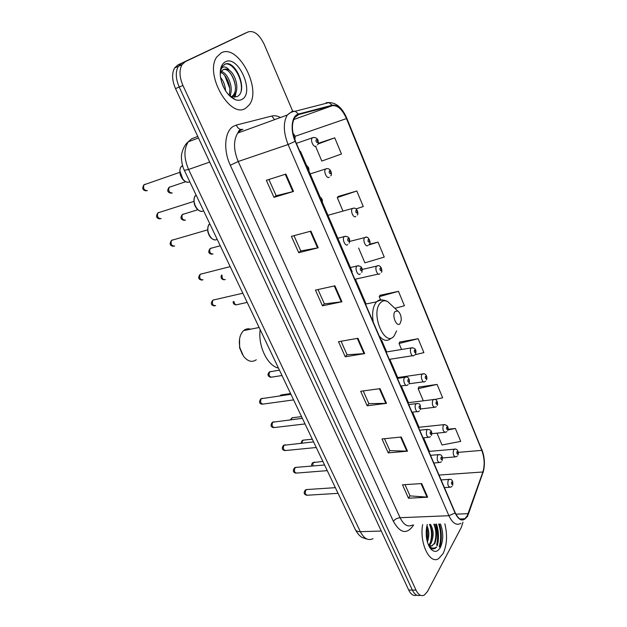 <?xml version="1.0" encoding="UTF-8"?>
<svg xmlns="http://www.w3.org/2000/svg" width="627" height="627" viewBox="0 0 627 627"><rect width="100%" height="100%" fill="white"/><g stroke="black" fill="none" stroke-linecap="round" stroke-linejoin="round"><path stroke-width="0.94" d="M439.59 547.01C441.714 539.573 441.565 531.923 439.151 524.047C441.565 531.923 441.714 539.573 439.59 547.01M436.627 545.145C438.171 538.123 437.85 531.132 435.663 524.172M244.961 33.333L177.943 64.902L174.619 67.943C171.665 73.398 171.963 80.287 175.513 88.603L408.718 590.054C410.991 594.592 413.648 596.293 416.681 595.156M292.684 111.175L264.21 44.376C259.421 34.548 254.115 30.378 248.276 31.867L185.318 61.65L182.01 64.691C179.071 70.161 179.385 77.09 182.935 85.468L416.022 590.14L412.362 590.093C414.635 594.655 417.292 596.355 420.325 595.203C417.292 596.355 414.635 594.655 412.362 590.093L179.212 87.043L412.362 590.093L408.718 590.054M185.318 61.65L181.618 63.28L178.303 66.321C175.356 71.784 175.662 78.689 179.212 87.043C175.662 78.689 175.356 71.784 178.303 66.321L181.618 63.28L244.726 33.435L177.943 64.902M443.07 553.617C447.004 545.075 447.592 535.152 444.841 523.851C447.592 535.152 447.004 545.075 443.07 553.617L438.649 558.618L443.07 553.617M245.784 108.126L249.138 104.999C262.157 89.481 238.252 43.435 221.292 52.825L216.871 56.845C204.034 73.986 230.493 119.616 245.784 108.126L249.138 104.999C262.157 89.481 238.252 43.435 221.292 52.825L216.871 56.845C204.034 73.986 230.493 119.616 245.784 108.126M467.248 515.778L464.787 518.795C461.292 520.849 458.094 518.819 455.202 512.706L295.442 141.153C291.657 131.364 291.437 123.472 294.792 117.484L298.695 114.545L332.31 105.697C337.624 105.124 342.342 109.419 346.465 118.589L481.779 450.366C484.522 457.937 484.89 465.148 482.884 471.99L467.248 515.778M467.397 516.123L483.041 472.28C485.102 465.273 484.726 457.882 481.912 450.123L346.668 118.44C342.452 109.051 337.616 104.638 332.161 105.218L298.538 114.043C291.743 115.399 289.917 129.554 295.199 141.326L455.053 512.988C459.277 521.155 463.392 522.197 467.397 516.123M436.533 524.141C438.775 531.32 439.057 538.483 437.372 545.615M285.896 174.087L266.342 180.294L273.975 197.356L293.522 191.454L285.896 174.087M268.905 179.479L276.154 195.734L293.522 191.454M276.139 195.695L273.975 197.356M310.929 231.136L291.406 236.348L298.718 252.705L318.234 247.783L310.929 231.136M293.961 235.666L300.78 250.933L318.234 247.783M300.756 250.894L298.718 252.705M334.928 285.818L315.444 290.105L322.466 305.804L341.934 301.783L334.928 285.818M317.999 289.541L324.402 303.899L341.934 301.783M324.371 303.844L322.466 305.804M421.697 483.566L402.495 484.804L408.49 498.222L427.669 497.18L421.697 483.566M405.011 484.64L410.027 495.886L427.669 497.18M409.987 495.8L408.49 498.222M401.272 437.027L381.992 438.947L388.223 452.89L407.487 451.181L401.272 437.027M384.516 438.696L389.845 450.641L407.487 451.181M389.814 450.562L388.223 452.89M380.04 388.638L360.682 391.279L367.156 405.779L386.498 403.357L380.04 388.638M363.221 390.934L368.88 403.631L386.498 403.357M368.848 403.561L367.156 405.779M357.946 338.274L338.517 341.707L345.258 356.787L364.663 353.597L357.946 338.274M341.064 341.26L347.084 354.757L364.663 353.597M347.052 354.694L345.258 356.787M422.669 524.627C419.165 542.849 429.722 564.833 438.649 558.618C429.722 564.833 419.165 542.849 422.669 524.627M416.022 590.14C418.405 594.882 421.148 596.543 424.267 595.109L427.504 591.488L461.354 527.346L462.985 522.134M463.282 519.485L463.314 518.85M356.144 208.869L363.268 206.542L356.818 190.992L338.243 196.455M315.593 146.389L321.8 161.053L341.464 153.999L334.747 137.83L318.171 143.356M415.16 354.717L423.891 352.609L418.131 338.729L399.791 342.021M434.817 399.485L442.646 397.792L437.09 384.414L418.844 387.071M437.003 433.155L442.011 444.982L460.735 441.384L455.374 428.468L448.078 429.213M358.636 248.057L364.89 262.831L384.241 257.086L378.034 242.124L369.319 244.264M394.861 308.312L404.439 305.741L398.458 291.336L380.033 295.293M398.458 291.336L379.217 296.657L380.565 299.847M379.217 296.657L380.15 295.105M418.131 338.729L399.046 343.494L401.578 349.49M404.736 356.935L408.295 356.379M399.046 343.494L399.901 341.809M437.09 384.414L418.162 388.646L423.319 400.825M418.162 388.646L418.938 386.851M455.374 428.468L447.937 429.95M378.034 242.124L368.809 244.945M356.818 190.992L337.263 197.568L342.961 211.033M337.263 197.568L338.384 196.298M334.747 137.83L317.96 144.022M426.948 525.747C429.276 530.716 429.424 536.156 427.387 542.065M426.595 527.409C427.998 531.43 428.116 535.732 426.94 540.317M430.475 524.352C433.892 530.176 434.025 536.61 430.867 543.664L428.86 545.741M429.377 524.391C432.802 530.207 432.936 536.641 429.769 543.687L428.523 545.184M428.743 545.662L432.152 545.843L434.166 543.593L431.862 545.843L430.435 546.274M427.3 524.462L426.752 526.578C425.318 535.819 426.721 543.335 430.968 549.134C434.48 552.606 437.607 552.058 440.35 547.496C443.501 540.286 443.54 532.456 440.475 524M429.573 547.214L431.548 548.711L435.005 548.515L436.753 546.901C434.245 548.68 431.674 548.476 429.04 546.266M436.753 546.901L434.801 548.523L432.998 549.048M433.853 524.235C436.416 530.371 436.557 536.845 434.268 543.656M429.667 524.768C431.956 530.442 432.136 536.485 430.216 542.919M426.454 528.247L426.783 539.588M434.401 524.219C437.011 530.497 437.113 537.073 434.699 543.93M431.901 531.359L432.097 534.902M239.577 338.893L239.6 347.867L242.524 354.655M250.643 329.183C248.088 328.391 245.76 328.854 243.668 330.578L243.362 330.852C239.671 334.81 238.526 340.516 239.929 347.961L243.527 356.222C247.767 361.513 252.023 362.696 256.286 359.757M395.081 311.501C391.467 315.381 396.813 328.046 400.112 323.508L401.225 320.201C401.296 315.883 400.136 312.818 397.73 311L395.081 311.501M260.174 329.669C257.822 345.892 267.486 365.862 278.466 368.096M220.516 77.325C223.525 81.063 225.211 85.546 225.563 90.797M221.323 81.134L223.62 87.278M220.351 71.298L221.19 71.439M221.307 71.47C228.016 72.92 234.192 88.721 229.654 95.9M220.798 72.395C226.786 74.723 231.982 87.921 228.886 95.116M235.203 99.638C237.727 100.579 239.969 100.5 241.92 99.411C255.095 93.008 238.315 54.486 225.281 61.838C220.994 64.432 219.45 69.871 220.657 78.163C223.134 88.956 227.985 96.119 235.203 99.638L231.277 96.511L236.92 96.644C248.809 91.597 235.862 59.706 225.226 64.025L222.083 66.627L220.265 71.815C220.751 68.876 221.997 67.261 223.988 66.979C225.72 66.823 227.499 67.904 229.31 70.24C227.092 68.939 225.101 68.719 223.337 69.573L221.378 71.353L220.218 74.072M229.31 70.24C235.587 74.323 239.561 89.065 234.616 94.708L231.872 96.738M223.22 69.636C230.391 66.995 239.89 87.725 233.189 95.273L231.684 96.668M231.653 96.809L230.869 97.005M224.67 64.267C232.123 61.125 243.386 78.79 241.136 91.025M230.195 72.983C232.891 76.894 234.631 81.345 235.399 86.346M235.423 93.478L234.38 97.177M224.779 75.632L229.709 88.188M221.629 82.184L223.243 86.479M236.348 91.127L234.976 97.154M230.728 93.211L230.289 96.503M197.748 136.427L191.486 138.865L188.296 141.78C183.742 149.046 183.836 158.27 188.578 169.455L360.345 531.696C364.005 538.679 368.229 540.999 373.002 538.656M381.271 531.03L360.345 531.696C357.813 531.735 356.16 531.069 355.368 529.697L355.258 529.47M175.513 88.603L182.935 85.468M367.179 539.134C362.908 537.895 360.831 537.057 360.94 536.61C359.224 535.552 357.366 533.248 355.368 529.697L184.338 170.309L188.578 169.455L209.692 162.103M413.632 524.948C407.033 534.745 400.277 533.53 393.364 521.311L230.305 165.246L238.205 161.507L400.065 517.714C403.741 525.026 407.895 527.448 412.519 524.987M230.305 165.246C223.047 149.986 224.685 131.098 233.416 126.301L236.371 125.055L271.797 116.034C274.524 115.368 277.416 115.862 280.473 117.508M242.955 129.319L240.611 130.338L237.751 133.057C233.322 140.393 233.479 149.877 238.205 161.507L288.106 144.531C283.365 132.352 283.09 122.516 287.284 115.031L292.276 111.3L295.176 111.261C292.26 111.535 289.627 112.789 287.284 115.031L237.751 133.057L239.044 130.581L240.517 129.405C238.589 128.794 237.202 127.344 236.371 125.055M467.413 516.648L468.345 513.944M346.778 118.205L481.912 450.123M346.668 118.44L346.762 118.166C342.295 107.813 336.354 102.624 328.948 102.593L326.142 102.656M328.477 102.483L329.199 102.577M332.161 105.218L328.948 102.593L295.176 111.261L298.538 114.043M468.369 514.14L483.041 472.28M295.199 141.326L288.106 144.531L448.908 515.715L455.053 512.988M460.908 523.286C456.527 525.826 452.529 523.302 448.908 515.715L400.065 517.714C397.157 518.027 394.924 519.227 393.364 521.311M248.276 31.867L244.726 33.435M274.571 119.655L271.797 116.034M242.484 129.46L240.517 129.405M346.465 118.589L294.972 136.349M332.31 105.697L293.702 119.538M298.695 114.545L297.7 114.906M468.173 513.646L455.892 514.164M482.884 471.99L439.01 475.054M481.779 450.366L458.298 452.357M429.409 451.377L423.578 437.811M419.048 427.269L412.55 412.151M408.475 402.659L401.288 385.934M397.683 377.556L389.829 359.287M386.671 351.919L381.6 340.132M366.058 303.962L355.399 279.164M352.194 271.695L322.435 202.458M320.146 197.129L308.923 171.006M306.587 165.575L300.474 151.342M357.304 338.384L364.013 353.675M379.406 388.724L385.848 403.404M400.637 437.09L406.837 451.197M421.062 483.605L427.018 497.172M334.285 285.959L341.276 301.893M310.287 231.308L317.583 247.924M285.254 174.29L292.872 191.635M439.221 546.783C441.267 539.392 441.102 531.814 438.712 524.062M439.848 547.175C441.949 539.682 441.808 531.978 439.425 524.039M437.003 545.38C438.618 538.303 438.312 531.226 436.094 524.156M391.922 305.553L387.768 301.658C384.962 300.184 382.494 300.607 380.354 302.919C370.055 313.524 385.158 348.557 394.265 335.735L396.585 330.884M382.791 300.09C380.479 299.44 378.41 300.027 376.592 301.838L376.318 302.136C372.853 306.587 371.835 313.265 373.269 322.16M379.264 336.096C383.403 340.782 387.227 341.605 390.739 338.556M307.316 489.507L305.811 490.008C304.769 493.261 305.38 494.993 307.653 495.205L338.063 493.339M452.02 486.356L450.57 487.234C448.031 486.905 447.255 484.491 448.258 480L449.81 479.294M452.553 484.271C452.835 482.476 452.522 481.74 451.605 482.061C451.315 483.856 451.628 484.593 452.553 484.271M296.477 467.35L294.972 467.82C293.891 471.136 294.541 472.876 296.908 473.048L327.263 470.642M441.392 461.731L440.099 462.499C437.442 462.209 436.635 459.771 437.662 455.202L439.229 454.536M442.004 459.52C442.309 457.734 441.988 456.981 441.047 457.263C440.742 459.05 441.063 459.803 442.004 459.52M285.426 444.77L283.921 445.209C282.816 448.587 283.49 450.343 285.959 450.484L316.259 447.513M430.537 436.588L429.401 437.246C426.634 436.988 425.788 434.527 426.854 429.879L427.23 429.44C431.094 429.511 432.481 431.494 431.415 435.389M431.243 434.245C431.564 432.473 431.235 431.705 430.263 431.94C429.942 433.719 430.271 434.487 431.243 434.245M274.156 421.759L272.659 422.175C271.522 425.615 272.236 427.379 274.806 427.481L305.035 423.938M419.447 410.912L418.491 411.453C416.422 413.491 413.891 406.492 415.811 404.015L417.37 403.451M420.247 408.436C420.584 406.672 420.247 405.888 419.244 406.084C418.907 407.848 419.244 408.632 420.247 408.436M262.666 398.31L261.177 398.694C260.017 402.197 260.769 403.976 263.442 404.039L293.601 399.901M408.106 384.68L407.346 385.111C405.222 387.29 402.503 380.048 404.533 377.603L406.077 377.078M409.016 382.078C409.368 380.323 409.031 379.523 407.997 379.672C407.644 381.428 407.981 382.227 409.016 382.078M214.293 299.769L212.921 300.121C211.714 303.852 212.631 305.686 215.68 305.615M360.243 273.881C357.978 276.531 354.427 268.466 356.826 266.075L358.338 265.652M361.583 270.707C362.006 269.007 361.63 268.129 360.462 268.074C360.039 269.775 360.407 270.652 361.583 270.707M201.494 273.874L200.185 274.281C199.041 278.004 200.005 279.854 203.077 279.83M347.734 244.577C345.438 247.085 341.817 239.122 344.152 236.677L345.712 236.214M349.051 241.285C349.49 239.6 349.106 238.707 347.907 238.597C347.46 240.274 347.844 241.176 349.051 241.285M172.77 239.859L171.524 240.376C170.458 244.138 171.516 246.027 174.682 246.043M321.58 201.933L321.643 201.886C322.137 200.201 321.729 199.261 320.436 199.072L320.373 199.127M209.841 223.902L209.387 224.348C204.457 229.263 211.84 243.323 217.13 239.208M159.007 212.341L157.847 212.898C156.868 216.652 157.965 218.557 161.155 218.619M308.014 170.387L308.084 170.348C308.594 168.679 308.186 167.722 306.846 167.464L306.783 167.519M196.157 195.138L195.506 195.765C190.733 200.773 198.265 214.63 203.595 210.782M182.535 165.504L181.321 166.547C176.72 171.633 184.393 185.318 189.769 181.728M144.947 184.252L143.889 184.84C142.98 188.57 144.132 190.498 147.337 190.616M294.251 138.011L293.405 135.04M182.88 179.275L179.965 171.249M314.574 462.099L313.179 462.554L312.755 465.986M457.302 456.048L455.986 456.84C453.486 456.495 452.718 454.128 453.666 449.731L455.116 449.097M456.958 451.73C456.683 453.454 456.989 454.183 457.875 453.924C458.157 452.2 457.851 451.464 456.958 451.73M303.985 440.076L302.59 440.507L301.987 443.077M446.933 431.595L445.766 432.277C443.164 431.964 442.356 429.573 443.336 425.106L444.786 424.51M446.659 427.105C446.361 428.821 446.675 429.573 447.592 429.346C447.89 427.63 447.576 426.885 446.659 427.105M293.193 417.645L291.806 418.044L291.179 419.69M436.345 406.641L435.342 407.213C432.63 406.931 431.784 404.517 432.802 399.971L434.237 399.423M436.141 401.978C435.836 403.686 436.157 404.446 437.097 404.266C437.403 402.558 437.09 401.797 436.141 401.978M282.197 394.791L281.061 394.955L280.434 395.786M425.529 381.169L424.706 381.631C422.716 383.653 420.161 376.662 422.042 374.319L423.476 373.81M425.412 376.318C425.09 378.018 425.412 378.794 426.391 378.661C426.713 376.96 426.384 376.184 425.412 376.318M270.989 371.505L269.626 371.858C268.513 375.291 269.257 377.039 271.875 377.117L281.993 375.518M414.478 355.156L413.844 355.509C411.806 357.664 409.07 350.438 411.053 348.126L412.472 347.656M414.455 350.125C414.11 351.81 414.447 352.609 415.45 352.515C415.787 350.83 415.45 350.031 414.455 350.125M233.981 301.493C234.514 304.291 235.627 305.325 237.327 304.597L247.195 302.402M379.852 273.74L379.86 273.74C377.72 276.327 374.35 268.372 376.647 266.138L378.01 265.77M380.142 268.121C379.758 269.767 380.111 270.613 381.208 270.668C381.592 269.022 381.24 268.176 380.142 268.121M222.005 275.096C221.911 278.537 223.008 280.01 225.297 279.532M367.963 245.376C365.8 247.83 362.359 239.969 364.6 237.68L366.011 237.272M368.206 239.585C367.798 241.215 368.159 242.085 369.295 242.187C369.695 240.556 369.334 239.686 368.206 239.585M211.346 248.096L210.178 248.504C209.128 252.101 210.076 253.927 213.023 253.974M355.799 216.378C353.612 218.69 350.101 210.923 352.296 208.587L353.738 208.14M356.003 210.413C355.572 212.028 355.948 212.914 357.108 213.07C357.539 211.456 357.163 210.57 356.003 210.413M183.46 214.042L182.363 214.528C181.383 218.165 182.418 220.03 185.459 220.132M329.285 177.182C326.996 179.338 323.305 171.618 325.46 169.157L327.012 168.616M329.387 170.873C328.916 172.488 329.308 173.42 330.562 173.655C331.032 172.041 330.641 171.116 329.387 170.873M170.082 186.807L169.078 187.324C168.169 190.953 169.243 192.834 172.307 192.983M316.157 146.146C313.829 148.152 310.067 140.511 312.16 138.003L313.735 137.415M316.204 139.641C315.71 141.24 316.11 142.188 317.403 142.494C317.897 140.895 317.497 139.946 316.204 139.641M174.619 67.943L182.01 64.691M184.338 170.309C181.313 164.642 181.219 155.606 181.556 155.425C181.179 155.363 183.068 145.691 188.296 141.78L198.477 137.995M464.787 518.795L459.991 518.976M483.08 472.593C485.173 464.928 484.765 457.24 481.849 449.535M429.777 547.551L430.968 549.134M365.494 304.079L376.592 301.838C380.37 299.565 384.092 299.502 387.768 301.658L397.73 311M243.668 330.578L259.139 327.49M233.189 95.273L234.616 94.708M335.367 487.665L306.282 489.577L305.255 490.149C303.46 492.712 303.954 494.429 306.713 495.299M441.102 479.921L448.752 479.412C451.902 478.793 453.227 480.752 452.718 485.282M444.41 487.61L449.426 487.304M324.574 464.991L295.38 467.436L294.471 467.938C292.59 470.634 293.075 472.382 295.913 473.173M430.53 455.327L438.108 454.685C440.209 454.599 441.306 454.881 441.384 455.547C442.317 456.197 442.584 457.882 442.176 460.594M433.829 462.992L438.884 462.593M313.578 441.886L283.49 445.319C281.515 448.172 281.985 449.943 284.917 450.633M419.729 430.216L427.23 429.44M423.021 437.865L428.131 437.372M302.371 418.327L272.306 422.261C270.261 425.286 270.723 427.089 273.709 427.661M408.702 404.572L416.124 403.663C419.886 403.467 420.631 403.576 420.427 409.658M411.994 412.213L417.151 411.61M290.936 394.297L260.903 398.756C258.763 401.954 259.225 403.78 262.29 404.25M397.44 378.371L404.776 377.329C407.95 375.965 410.082 378.88 409.196 383.379M400.731 386.013L405.943 385.299M361.748 272.439C363.017 267.831 361.434 265.676 356.998 265.989L349.85 267.69M214.387 305.937C210.899 305.224 210.406 303.288 212.921 300.121L242.829 293.224M349.208 243.151C350.422 238.425 348.878 236.199 344.568 236.481L337.271 238.44M201.816 280.12C198.304 279.446 197.756 277.502 200.185 274.281L230.18 266.632M322.168 203.32C322.874 200.013 321.941 197.842 319.378 196.815M214.622 239.788C211.275 239.138 209.003 236.355 207.796 231.449C207.764 226.856 208.289 224.49 209.387 224.348L209.974 224.176M173.436 246.309C169.862 245.808 169.219 243.832 171.524 240.376L207.639 229.858M308.649 171.876C309.44 168.624 308.492 166.421 305.804 165.254M201.228 211.291C198.054 210.79 195.726 208.242 194.237 203.665C193.829 198.775 194.252 196.141 195.506 195.765L196.322 195.499M159.963 218.862C156.35 218.447 155.645 216.456 157.847 212.898L193.884 201.4M294.831 139.633C295.544 137.094 294.956 135.04 293.06 133.488M187.559 182.175C184.487 181.783 182.104 179.408 180.404 175.058C179.134 170.003 180.482 167.197 181.321 166.547L182.7 166.061M146.216 190.835C142.65 190.389 141.874 188.382 143.889 184.84L179.847 172.323M311.838 466.065C311.274 465.352 311.541 464.223 312.654 462.695L322.858 461.378M442.482 457.945L454.896 456.926M428.852 451.424L454.097 449.222C457.796 448.007 458.862 452.906 458.031 454.959M301.046 443.171L302.128 440.624L302.943 440.185L312.301 439.206M431.799 433.672L444.621 432.395M418.491 427.324L443.712 424.675C447.396 424.871 448.744 426.791 447.756 430.443M290.332 419.792L292.104 417.778L301.548 416.61M420.686 408.945L434.135 407.354M407.918 402.73L433.116 399.611C436.831 398.169 438.273 403.185 437.262 405.434M279.854 395.872L281.061 394.955L290.599 393.591M409.078 383.779L423.444 381.804M397.126 377.634L422.292 374.029C425.976 372.493 427.661 377.399 426.548 379.899M270.786 377.336C267.651 376.294 267.188 374.491 269.391 371.913L279.43 370.134M389.273 359.373L412.527 355.713M386.107 352.013L411.249 347.907C415.16 347.719 416.618 349.694 415.615 353.84M233.142 301.681C233.064 303.523 234.051 304.597 236.12 304.91M362.273 269.414L376.702 266.114C381.388 263.599 382.736 272 381.357 272.314M354.835 279.289L378.394 274.07M221.433 275.245C220.532 277.808 221.425 279.336 224.121 279.822M349.803 241.395L364.883 237.547C368.41 234.866 371.427 243.503 369.436 243.958M220.234 245.745L210.178 248.504C207.827 251.725 208.391 253.637 211.887 254.241M327.388 215.453L352.805 208.352C357.727 206.636 358.746 215.022 357.241 214.983M197.795 209.732L182.363 214.528C179.957 217.687 180.623 219.63 184.346 220.367M309.605 174.094L326.346 168.749C331.424 167.581 332.318 175.56 330.68 175.826M185.686 181.705L169.078 187.324C166.774 190.616 167.495 192.575 171.249 193.194M296.391 143.356L313.288 137.501C316.235 137.454 317.873 138.716 318.195 141.279C318.461 142.76 318.226 143.951 317.497 144.845"/></g></svg>
